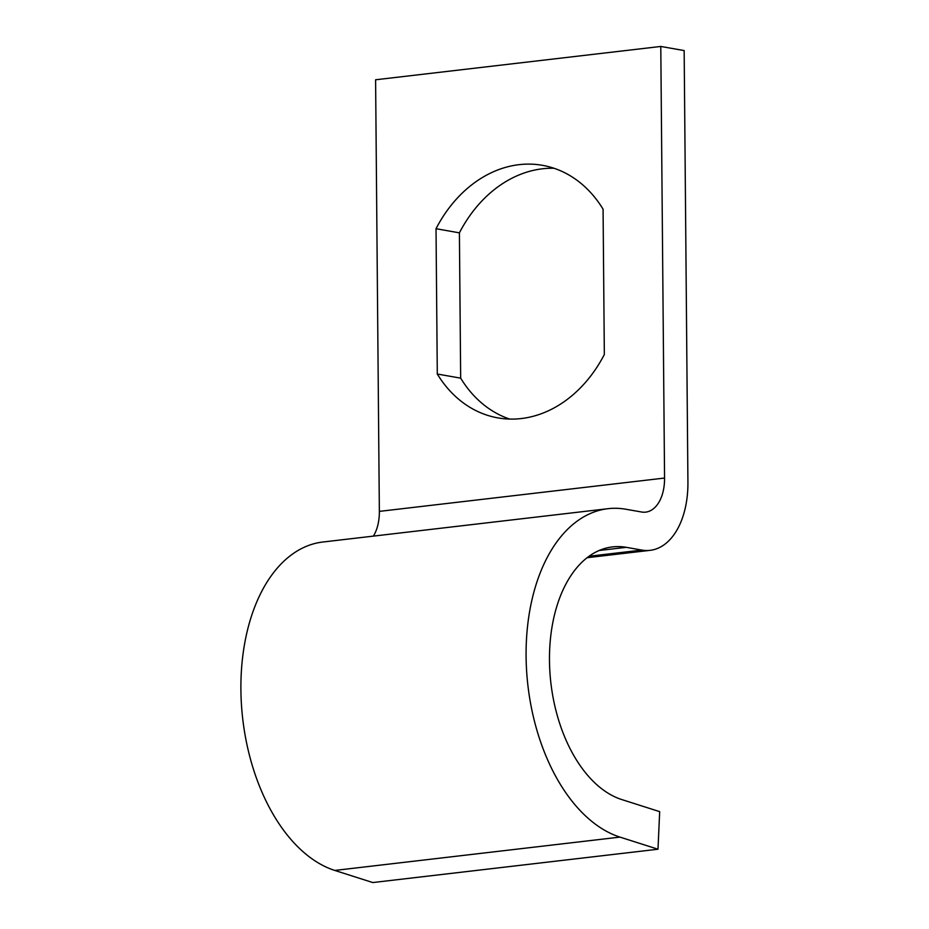 <?xml version="1.0" encoding="UTF-8"?>
<svg xmlns="http://www.w3.org/2000/svg" width="929" height="929" viewBox="0 0 929 929"><rect width="100%" height="100%" fill="white"/><g stroke="black" fill="none" stroke-linecap="round" stroke-linejoin="round"><path stroke-width="1.39" d="M660.786 46.45L664.56 478.052A38.472 23.097 -96.7 0 1 645.655 512.134A38.472 23.097 -96.7 0 1 641.521 511.995L625.937 509.255A166.709 100.1 83.3 0 0 608.019 508.686A166.709 100.1 83.3 0 0 526.267 663.887A166.709 100.1 83.3 0 0 619.98 837.11L657.987 849.222L659.683 811.644L621.687 799.532A128.237 76.991 -96.7 0 1 549.608 666.279A128.237 76.991 -96.7 0 1 612.49 546.902A128.237 76.991 -96.7 0 1 626.274 547.332L641.846 550.084A76.944 46.195 83.3 0 0 650.114 550.34A76.944 46.195 83.3 0 0 687.924 482.174L684.162 50.572L660.786 46.45L375.595 79.778L379.357 511.38A38.472 23.097 -96.7 0 1 373.388 536.114M509.719 419.084A128.237 100.924 100 0 1 460.668 378.149L459.402 232.842A128.237 100.924 100 0 1 554.021 168.265M603.072 209.188L604.338 354.506A128.237 100.924 100 0 1 497.886 417.887A128.237 100.924 100 0 1 437.292 374.027L436.026 228.708A128.237 100.924 100 0 1 542.49 165.327A128.237 100.924 100 0 1 603.072 209.188M608.019 508.686L322.827 542.025A166.709 100.1 83.3 0 0 241.075 697.214A166.709 100.1 83.3 0 0 334.788 870.438L372.784 882.55L657.987 849.222M460.668 378.149L437.292 374.027M459.402 232.842L436.026 228.708M641.846 550.084L589.091 556.25M664.56 478.052L379.357 511.38M619.98 837.11L334.788 870.438M626.274 547.332L599.182 550.491M650.114 550.34L587.151 557.702"/></g></svg>
